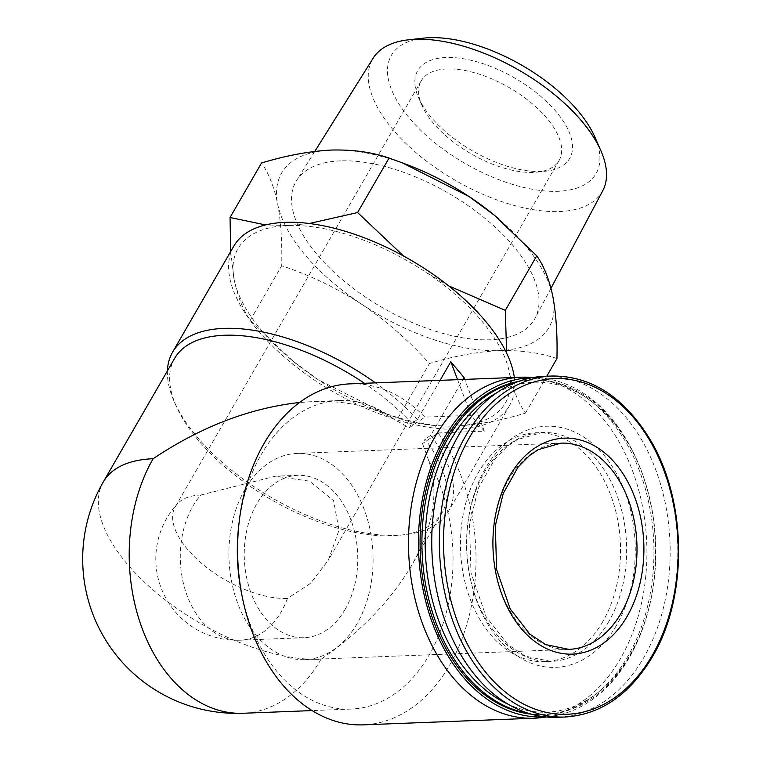 <?xml version="1.0" encoding="UTF-8"?>
<svg xmlns="http://www.w3.org/2000/svg" width="763" height="763" viewBox="0 0 763 763"><rect width="100%" height="100%" fill="white"/><g stroke="black" fill="none" stroke-linecap="round" stroke-linejoin="round"><path stroke-width="0.57" stroke-dasharray="3.81 2.86" d="M345.191 609.294A81.25 56.72 -92.2 0 1 304.16 637.706A81.25 56.72 -92.2 0 1 244.322 558.726A81.25 56.72 -92.2 0 1 297.847 475.33A81.25 56.72 -92.2 0 1 351.514 521.539A81.25 56.72 -92.2 0 1 345.191 609.294M200.85 495.006L275.481 476.188L309.463 481.167L333.584 500.652L339.03 530.151L328.328 560.176L310.636 583.285L287.451 598.44A81.25 56.72 -92.2 0 1 281.242 611.783A81.25 56.72 -92.2 0 1 240.221 640.195A81.25 56.72 -92.2 0 1 184.207 586.489A81.25 56.72 -92.2 0 1 200.85 495.006A79.629 38.207 -150 0 0 177.741 503.485A79.629 38.207 -150 0 0 175.194 506.909A79.629 38.207 -150 0 0 187.193 548.931A79.629 38.207 -150 0 0 287.451 598.44M440.051 380.365L417.456 419.497L411.82 423.341L409.264 427.766L394.347 419.507C372.811 406.431 345.715 400.451 313.04 401.557L299.516 402.502M411.82 423.341A154.374 74.068 -150 0 0 364.447 383.303M174.651 358.343A154.374 74.068 -150 0 0 176.167 405.992A154.374 74.068 -150 0 0 400.022 535.235A154.374 74.068 -150 0 0 442.044 512.726A154.374 74.068 -150 0 0 425.077 439.173L422.521 443.599L438.096 432.955A170.626 119.123 -92.2 0 1 449.598 665.183A170.626 119.123 -92.2 0 1 363.436 724.85M103.367 481.815A154.374 74.068 -150 0 0 159.238 595.121A154.374 74.068 -150 0 0 321.013 659.28C360.756 631.812 391.009 600.433 411.772 565.154C433.756 526.117 439.364 491.219 428.615 460.442L422.521 443.599M464.057 377.58L430.714 435.33L425.077 439.173M167.412 370.885A159.248 76.414 -150 0 0 174.126 401.357A159.248 76.414 -150 0 0 405.058 534.682A159.248 76.414 -150 0 0 448.406 511.458A159.248 76.414 -150 0 0 430.714 435.33M233.802 246.153A159.248 76.414 -150 0 0 333.507 391.953A159.248 76.414 -150 0 0 509.627 405.411A159.248 76.414 -150 0 0 514.319 377.475M417.456 419.497A159.248 76.414 -150 0 0 375.444 382.873M350.179 383.856A170.626 119.123 -92.2 0 1 424.838 417.123L471.057 415.32L484.314 431.152L438.096 432.955M529.207 377.294A170.626 119.123 -92.2 0 1 635.579 479.536A170.626 119.123 -92.2 0 1 620.491 658.536A170.626 119.123 -92.2 0 1 542.436 717.497M230.693 251.532L234.088 279.363C237.694 296.521 243.073 310.15 250.235 320.26L293.002 361.137L318.037 379.631A154.374 74.068 -150 0 0 379.497 411.286A154.374 74.068 -150 0 0 455.664 426.05A154.374 74.068 -150 0 0 509.341 372.201A154.374 74.068 -150 0 0 425.392 271.924A154.374 74.068 -150 0 0 287.765 225.505L265.6 224.932M309.253 223.492L287.765 225.505A154.374 74.068 -150 0 0 234.088 279.363A154.374 74.068 -150 0 0 293.774 361.796A154.374 74.068 -150 0 0 318.037 379.631L384.762 413.279L397.952 418.057C414.814 423.923 434.052 426.593 455.664 426.05C477.638 424.896 500.91 420.575 525.478 413.098C518.325 403.007 512.936 389.378 509.341 372.201M448.692 285.877L425.392 271.924M525.478 413.098L546.775 376.216M397.952 418.057L429.416 363.55C409.159 340.899 386.555 321.099 361.605 304.179C336.33 287.861 309.692 275.052 281.7 265.762C282.262 242.291 280.918 221.671 277.656 203.902C274.051 186.744 268.671 173.115 261.518 163.005M556.942 358.591C540.08 352.725 520.843 350.055 499.231 350.599C477.256 351.753 453.985 356.073 429.416 363.55M250.235 320.26L281.7 265.762M445.974 57.511A87.755 42.108 -150 0 0 418.563 97.712A87.755 42.108 -150 0 0 545.803 171.179A87.755 42.108 -150 0 0 554.72 110.015A87.755 42.108 -150 0 0 445.974 57.511M594.921 137.13A118.227 56.729 30 0 1 557.982 191.294A118.227 56.729 30 0 1 411.486 120.554A118.227 56.729 30 0 1 423.484 38.15M602.741 190.76A132.581 63.615 30 0 1 559.498 211.532A132.581 63.615 30 0 1 419.717 155.747A132.581 63.615 30 0 1 373.136 58.188M340.393 160.879A137.712 66.076 -150 0 0 296.597 180.497A137.712 66.076 -150 0 0 382.244 307.546A137.712 66.076 -150 0 0 535.092 318.19A137.712 66.076 -150 0 0 483.828 217.398A137.712 66.076 -150 0 0 340.393 160.879M407.499 164.818A154.374 74.068 -150 0 0 331.333 150.053A154.374 74.068 -150 0 0 277.656 203.902A154.374 74.068 -150 0 0 361.605 304.179A154.374 74.068 -150 0 0 499.231 350.599A154.374 74.068 -150 0 0 552.898 296.74A154.374 74.068 -150 0 0 498.239 218.504M409.264 427.766L424.838 417.123M428.615 460.442A154.374 107.774 -92.2 0 1 443.913 620.929A154.374 107.774 -92.2 0 1 351.18 709.065A154.374 107.774 -92.2 0 1 241.499 593.099M238.838 524.677A154.374 107.774 -92.2 0 1 339.182 400.546A154.374 107.774 -92.2 0 1 394.347 419.507M544.334 376.312A170.626 119.123 -92.2 0 1 657.038 473.337A170.626 119.123 -92.2 0 1 643.743 657.63A170.626 119.123 -92.2 0 1 557.581 717.306M602.799 621.626A114.564 79.981 -92.2 0 1 544.944 661.693A114.564 79.981 -92.2 0 1 460.575 550.323A114.564 79.981 -92.2 0 1 536.046 432.735A114.564 79.981 -92.2 0 1 611.726 497.886A114.564 79.981 -92.2 0 1 602.799 621.626M496.36 393.021A165.075 115.251 -92.2 0 1 651.364 506.26A165.075 115.251 -92.2 0 1 654.206 579.432A165.075 115.251 -92.2 0 1 630.267 654.435A165.075 115.251 -92.2 0 1 508.463 704.363M516.389 382.234A167.374 116.853 -92.2 0 1 532.345 380.022A167.374 116.853 -92.2 0 1 651.268 505.755A167.374 116.853 -92.2 0 1 654.149 579.947A167.374 116.853 -92.2 0 1 629.866 655.989A167.374 116.853 -92.2 0 1 545.354 714.53A167.374 116.853 -92.2 0 1 529.264 713.567M518.354 381.481A167.374 116.853 -92.2 0 1 530.504 380.098A167.374 116.853 -92.2 0 1 641.073 475.282A167.374 116.853 -92.2 0 1 628.025 656.066A167.374 116.853 -92.2 0 1 543.504 714.597A167.374 116.853 -92.2 0 1 531.286 714.158M531.992 377.714A169.72 118.484 -92.2 0 1 538.506 377.838A169.72 118.484 -92.2 0 1 644.306 479.536A169.72 118.484 -92.2 0 1 629.303 657.582A169.72 118.484 -92.2 0 1 551.659 716.228A169.72 118.484 -92.2 0 1 545.173 716.858M471.057 415.32L457.581 379.678M484.314 431.152L464.743 379.402M357.122 623.543A103.186 72.037 -92.2 0 1 305.009 659.633A103.186 72.037 -92.2 0 1 229.014 559.317A103.186 72.037 -92.2 0 1 296.998 453.413A103.186 72.037 -92.2 0 1 365.162 512.087A103.186 72.037 -92.2 0 1 357.122 623.543M446.832 68.956A79.629 38.207 -150 0 0 421.176 80.868A79.629 38.207 -150 0 0 421.949 105.437A79.629 38.207 -150 0 0 537.419 172.104A79.629 38.207 -150 0 0 559.088 160.488A79.629 38.207 -150 0 0 530.266 102.051A79.629 38.207 -150 0 0 446.832 68.956M321.013 659.28A154.374 107.774 -92.2 0 1 243.054 713.262M551.926 376.016A170.626 119.123 -92.2 0 1 664.64 473.041A170.626 119.123 -92.2 0 1 651.344 657.334A170.626 119.123 -92.2 0 1 565.183 717.01M616.571 625.174A120.659 84.235 -92.2 0 1 472.316 587.014A120.659 84.235 -92.2 0 1 563.991 428.224A120.659 84.235 -92.2 0 1 616.571 625.174M608.903 621.387A114.564 79.981 -92.2 0 1 551.048 661.454A114.564 79.981 -92.2 0 1 466.679 550.085A114.564 79.981 -92.2 0 1 542.15 432.497A114.564 79.981 -92.2 0 1 617.82 497.648A114.564 79.981 -92.2 0 1 608.903 621.387M305.009 659.633L568.912 649.37A103.186 72.037 -92.2 0 1 492.927 549.064A103.186 72.037 -92.2 0 1 560.9 443.15L296.998 453.413M297.847 475.33L275.481 476.198M304.16 637.706L240.221 640.195A81.25 81.25 0 0 1 177.741 503.485M442.044 512.726L411.772 565.154M509.627 405.411L448.406 511.458M400.022 535.235L405.058 534.682M176.167 405.992L174.126 401.357M293.774 361.796L292.982 361.157M379.497 411.286L384.762 413.288M314.804 151.408L296.597 180.497M550.972 288.271L535.092 318.19M339.182 400.546L313.04 401.557M351.18 709.065L312.105 710.582M544.944 661.693L551.048 661.454L525.488 656.19L507.834 644.535L486.088 616.638L470.981 572.794L469.522 524.257L478.353 488.225L494.863 458.992L507.099 446.536L517.238 439.631L542.15 432.497L536.046 432.735M651.364 506.26L651.268 505.755M654.206 579.432L654.149 579.947M532.345 380.022L530.504 380.098M545.354 714.53L543.504 714.597M538.506 377.838L533.051 377.523M551.659 716.228L546.241 716.972M537.419 172.104L545.803 171.179M421.949 105.437L418.563 97.712M421.176 80.868L175.194 506.909M559.088 160.488L328.328 560.176"/><path stroke-width="1.14" d="M364.447 383.303A154.374 74.068 -150 0 0 174.651 358.343L103.367 481.815A154.374 154.374 0 0 0 243.054 713.262A154.374 107.774 -92.2 0 1 141.079 625.479A154.374 107.774 -92.2 0 1 153.115 458.735A154.374 74.068 -150 0 0 103.367 481.815M299.516 402.502C249.615 408.062 200.812 426.813 153.115 458.735M464.743 379.402L464.057 377.58L450.799 361.748L440.051 380.365M375.444 382.873A159.248 76.414 -150 0 0 223.883 328.386A159.248 76.414 -150 0 0 172.572 352.201A159.248 76.414 -150 0 0 167.412 370.885M514.319 377.475A159.248 76.414 -150 0 0 429.836 272.067A159.248 76.414 -150 0 0 285.114 222.338A159.248 76.414 -150 0 0 233.802 246.153L172.572 352.201M546.241 716.972L542.436 717.497A170.626 119.123 -92.2 0 1 534.329 718.212L363.436 724.85A170.626 119.123 -92.2 0 1 242.214 596.676A170.626 119.123 -92.2 0 1 239.267 521.053A170.626 119.123 -92.2 0 1 350.179 383.856L521.081 377.208A170.626 119.123 -92.2 0 1 529.207 377.294L533.051 377.523M534.329 718.212A170.626 119.123 -92.2 0 1 408.672 552.336A170.626 119.123 -92.2 0 1 521.081 377.208M265.6 224.932L230.044 217.512L230.693 251.532M403.598 256.053L357.58 212.553L309.253 223.492M506.642 353.126L505.297 310.35L448.692 285.877M505.297 310.35L536.761 255.843C543.924 265.934 549.303 279.563 552.898 296.74C556.16 314.509 557.505 335.129 556.942 358.591L546.775 376.216M230.044 217.512L261.518 163.005C286.087 155.528 309.358 151.208 331.333 150.053C352.945 149.519 372.182 152.18 389.044 158.046L402.235 162.824L468.949 196.472L493.995 214.975L536.761 255.843M357.58 212.553L389.044 158.046M314.804 151.408L373.136 58.188A132.581 63.615 30 0 1 408.663 39.79L423.484 38.15A118.227 56.729 30 0 1 594.921 137.13L600.92 150.788A132.581 63.615 30 0 1 602.741 190.76L550.972 288.271M408.663 39.79A132.581 63.615 30 0 1 415.301 39.294A132.581 63.615 30 0 1 600.92 150.788M498.239 218.504A154.374 74.068 -150 0 0 493.222 214.308A154.374 74.068 -150 0 0 468.949 196.472A154.374 74.068 -150 0 0 407.499 164.818L402.235 162.815M242.214 596.676L241.499 593.099A154.374 107.774 -92.2 0 1 238.838 524.677L239.267 521.053M627.157 616.323A108.06 75.442 -92.2 0 1 497.962 582.14A108.06 75.442 -92.2 0 1 580.071 439.927A108.06 75.442 -92.2 0 1 627.157 616.323M565.183 717.01L557.581 717.306A170.626 119.123 -92.2 0 1 431.925 551.43A170.626 119.123 -92.2 0 1 544.334 376.312L551.926 376.016A170.626 119.123 -92.2 0 0 439.526 551.134A170.626 119.123 -92.2 0 0 565.183 717.01C600.729 714.673 629.799 694.626 652.384 656.848C688.417 596.838 687.12 499.536 649.513 438.572C623.533 396.655 591.001 375.806 551.926 376.016M508.463 704.363A165.075 115.251 -92.2 0 1 425.334 551.687A165.075 115.251 -92.2 0 1 496.36 393.021M529.264 713.567A167.374 116.853 -92.2 0 1 422.092 551.811A167.374 116.853 -92.2 0 1 516.389 382.234M531.286 714.158A167.374 116.853 -92.2 0 1 420.241 551.887A167.374 116.853 -92.2 0 1 518.354 381.481M545.173 716.858A169.72 118.484 -92.2 0 1 418.61 551.954A169.72 118.484 -92.2 0 1 531.992 377.714M457.581 379.678L450.799 361.748M652.174 655.503A167.946 117.244 -92.2 0 1 451.381 602.389A167.946 117.244 -92.2 0 1 578.983 381.366A167.946 117.244 -92.2 0 1 652.174 655.503M621.025 613.29A103.186 72.037 -92.2 0 1 568.912 649.37L545.755 644.611L529.808 634.072L510.209 608.931L496.618 569.494L495.301 525.85L503.246 493.423L518.115 467.099L529.16 455.854L538.335 449.617L560.9 443.15A103.186 72.037 -92.2 0 1 629.065 501.835A103.186 72.037 -92.2 0 1 621.025 613.29M493.222 214.308L494.004 214.947M312.105 710.582L243.054 713.262"/></g></svg>

